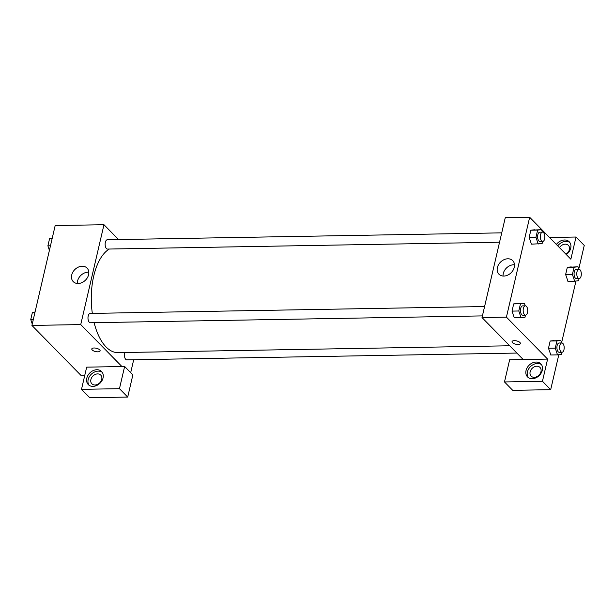 <?xml version="1.0" encoding="UTF-8"?>
<svg xmlns="http://www.w3.org/2000/svg" width="615" height="615" viewBox="0 0 615 615"><rect width="100%" height="100%" fill="white"/><g stroke="black" fill="none" stroke-linecap="round" stroke-linejoin="round"><path stroke-width="0.92" d="M84.678 375.711L81.349 375.773L31.926 325.435L55.173 225.567L103.973 224.713L118.541 239.55M82.164 266.226A9.671 7.511 135.5 0 1 87.053 268.086A9.671 7.511 135.5 0 1 85.416 280.217A9.671 7.511 135.5 0 1 73.254 281.639A9.671 7.511 135.5 0 1 72.877 272.099A9.671 7.511 135.5 0 1 82.164 266.226M121.916 366.532L86.669 367.147L81.511 389.341L119.464 388.672L124.63 366.479L121.916 366.532L80.734 324.582L31.926 325.435M80.734 324.582L103.973 224.713M88.814 272.222A9.671 7.511 -44.5 0 0 88.03 272.199A9.671 7.511 -44.5 0 0 77.352 283.477M97.847 351.842A4.274 1.707 13.1 0 1 93.603 350.904A4.274 1.707 13.1 0 1 91.796 348.951A4.274 1.707 13.1 0 1 96.34 348.251A4.274 1.707 13.1 0 1 100.114 350.888A4.274 1.707 13.1 0 1 97.847 351.842M91.796 348.951A4.274 1.707 -166.9 0 0 93.603 350.904A4.274 1.707 -166.9 0 0 97.847 351.834A4.274 1.707 -166.9 0 0 100.114 350.888M86.8 378.194A9.317 7.234 135.5 0 1 93.203 370.591A9.317 7.234 135.5 0 1 101.583 371.522A9.317 7.234 135.5 0 1 99.999 383.214A9.317 7.234 135.5 0 1 88.283 384.583A9.317 7.234 135.5 0 1 86.8 378.194M102.213 372.283A9.317 7.234 -44.5 0 0 94.026 372.26A9.317 7.234 -44.5 0 0 88.176 379.593A9.317 7.234 -44.5 0 0 89.029 385.221M97.6 373.905A6.212 4.82 135.5 0 1 100.745 375.096A6.212 4.82 135.5 0 1 100.983 381.231A6.212 4.82 135.5 0 1 95.017 384.998A6.212 4.82 135.5 0 1 91.873 383.806A6.212 4.82 135.5 0 1 91.635 377.671A6.212 4.82 135.5 0 1 97.6 373.905M81.511 389.341L89.744 397.728L127.705 397.067L132.871 374.873L124.63 366.479M119.464 388.672L127.705 397.067M133.686 359.767L130.688 372.644M124.837 352.51A4.659 2.276 89 0 0 125.752 359.383A4.659 2.276 89 0 0 126.805 359.883L516.877 353.064M501.732 232.854L107.325 239.75A4.659 2.276 89 0 0 105.18 243.348A4.659 2.276 89 0 0 106.441 248.568A4.659 2.276 89 0 0 107.487 249.067L499.557 242.21M484.589 306.531L90.182 313.427A4.659 2.276 89 0 0 88.03 317.033A4.659 2.276 89 0 0 89.29 322.252A4.659 2.276 89 0 0 90.344 322.752L482.406 315.895M94.133 322.683A52.821 25.776 89 0 0 106.088 346.975A52.821 25.776 89 0 0 117.988 352.626L509.72 345.776M109.309 249.037A52.821 25.776 89 0 0 92.335 313.396M523.204 359.514L509.651 359.752L504.485 381.946L542.445 381.277L547.611 359.091L523.204 359.514L482.022 317.571L505.261 217.702L529.661 217.272L570.851 259.215L576.017 237.021L584.25 245.416L578.761 269.009M504.485 381.946L512.718 390.333L550.679 389.672L558.812 354.717M561.61 342.693L575.963 281.04M559.473 247.63A6.212 4.82 135.5 0 1 565.246 244.163A6.212 4.82 135.5 0 1 568.391 245.354A6.212 4.82 135.5 0 1 565.954 254.233M569.859 242.541A9.317 7.234 -44.5 0 0 557.736 245.862M556.36 244.463A9.317 7.234 135.5 0 1 569.236 241.78A9.317 7.234 135.5 0 1 566.315 254.602M534.258 377.318A6.212 4.82 135.5 0 1 531.122 376.126A6.212 4.82 135.5 0 1 532.175 368.331A6.212 4.82 135.5 0 1 539.985 367.416A6.212 4.82 135.5 0 1 540.224 373.551A6.212 4.82 135.5 0 1 534.258 377.318M541.454 364.603A9.317 7.234 -44.5 0 0 533.266 364.58A9.317 7.234 -44.5 0 0 527.416 371.914A9.317 7.234 -44.5 0 0 528.277 377.541M526.048 370.514A9.317 7.234 135.5 0 1 532.444 362.911A9.317 7.234 135.5 0 1 540.831 363.842A9.317 7.234 135.5 0 1 539.247 375.534A9.317 7.234 135.5 0 1 527.532 376.903A9.317 7.234 135.5 0 1 526.048 370.514M542.445 381.277L550.679 389.672M549.51 237.49L576.017 237.021M567.983 281.309L565.631 274.559L567.307 267.348L571.235 266.879M542.622 241.457L542.123 243.594L531.422 244.17L529.169 237.421L530.845 230.218L541.554 229.641L542.384 232.139M525.471 315.141L524.979 317.279L514.271 317.855L512.018 311.105L513.702 303.895L524.403 303.318L525.241 305.824M550.84 354.986L548.488 348.244L550.164 341.033L560.865 340.456L561.703 342.962M547.611 359.091L506.422 317.14L529.661 217.272M507.852 258.784A9.671 7.511 135.5 0 1 512.741 260.645A9.671 7.511 135.5 0 1 511.103 272.776A9.671 7.511 135.5 0 1 498.942 274.198A9.671 7.511 135.5 0 1 498.565 264.658A9.671 7.511 135.5 0 1 507.852 258.784M506.422 317.14L482.022 317.571M514.501 264.781A9.671 7.511 -44.5 0 0 513.717 264.757A9.671 7.511 -44.5 0 0 503.047 276.035M512.057 341.602A4.274 1.707 -166.9 0 0 513.871 343.554A4.274 1.707 -166.9 0 0 518.107 344.492A4.274 1.707 13.1 0 1 513.871 343.554A4.274 1.707 13.1 0 1 512.057 341.602A4.274 1.707 13.1 0 1 516.608 340.91A4.274 1.707 13.1 0 1 520.382 343.539A4.274 1.707 13.1 0 1 518.107 344.492A4.274 1.707 -166.9 0 0 520.382 343.539M521.051 317.74L518.799 310.99L520.475 303.779L524.403 303.318M525.356 305.824L522.65 305.87A4.659 2.276 89 0 0 520.498 309.468A4.659 2.276 89 0 0 521.758 314.688A4.659 2.276 89 0 0 522.812 315.188L525.518 315.141A4.659 2.276 89 0 0 527.716 310.444A4.659 2.276 89 0 0 525.356 305.824A4.659 2.276 89 0 0 523.211 309.422A4.659 2.276 89 0 0 524.472 314.642A4.659 2.276 89 0 0 525.518 315.141M518.799 310.99L512.018 311.105L513.702 303.895L517.63 303.441M520.475 303.779L513.702 303.895M538.194 244.055L535.949 237.305L537.625 230.095L541.554 229.641M542.507 232.139L539.793 232.186A4.659 2.276 89 0 0 537.648 235.791A4.659 2.276 89 0 0 538.909 241.011A4.659 2.276 89 0 0 539.955 241.511L542.668 241.457A4.659 2.276 89 0 0 544.859 236.76A4.659 2.276 89 0 0 542.507 232.139A4.659 2.276 89 0 0 540.354 235.745A4.659 2.276 89 0 0 541.615 240.965A4.659 2.276 89 0 0 542.668 241.457M535.949 237.305L529.169 237.421L530.845 230.218L534.773 229.756M537.625 230.095L530.845 230.218M561.941 352.28L561.441 354.417L557.513 354.87L555.26 348.121L556.944 340.918L560.865 340.456M561.818 342.955L559.112 343.001A4.659 2.276 89 0 0 556.959 346.606A4.659 2.276 89 0 0 558.22 351.826A4.659 2.276 89 0 0 559.273 352.326L561.987 352.28A4.659 2.276 89 0 0 564.178 347.575A4.659 2.276 89 0 0 561.818 342.955A4.659 2.276 89 0 0 559.673 346.56A4.659 2.276 89 0 0 560.934 351.78A4.659 2.276 89 0 0 561.987 352.28M557.513 354.87L550.732 354.993M555.26 348.121L548.488 348.244L550.164 341.033L554.092 340.572M556.944 340.918L550.164 341.033M579.084 278.595L578.584 280.732L574.656 281.186L572.411 274.436L574.087 267.233L578.015 266.772L578.846 269.278M578.969 269.278L576.255 269.324A4.659 2.276 89 0 0 574.11 272.922A4.659 2.276 89 0 0 575.371 278.141A4.659 2.276 89 0 0 576.416 278.641L579.13 278.595A4.659 2.276 89 0 0 581.321 273.898A4.659 2.276 89 0 0 578.969 269.278A4.659 2.276 89 0 0 576.816 272.875A4.659 2.276 89 0 0 578.077 278.095A4.659 2.276 89 0 0 579.13 278.595M578.015 266.772L567.307 267.348L565.631 274.559L572.411 274.436M574.656 281.186L567.883 281.309M574.087 267.233L567.307 267.348M32.257 324.036L30.75 319.523L32.426 312.312L35.055 312.005M33.318 319.477L30.75 319.523M34.994 312.266L32.426 312.312M49.4 250.351L47.893 245.839L49.577 238.628L52.198 238.32M50.461 245.792L47.893 245.839M52.137 238.582L49.577 238.628"/></g></svg>
